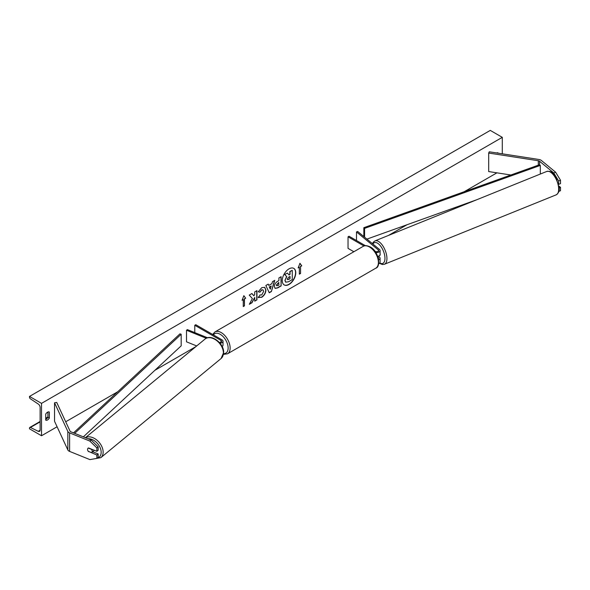 <?xml version="1.0" encoding="UTF-8"?>
<svg xmlns="http://www.w3.org/2000/svg" width="590" height="590" viewBox="0 0 590 590"><rect width="100%" height="100%" fill="white"/><g stroke="black" fill="none" stroke-linecap="round" stroke-linejoin="round"><path stroke-width="0.89" d="M375.756 252.461A3.4 1.962 0 0 0 380.085 250.573A3.4 1.962 0 0 0 379.466 249.445L357.651 231.457L356.493 231.929L356.493 240.536M378.64 259.814A3.4 1.962 180 0 0 380.085 258.206A3.4 1.962 180 0 0 379.466 257.085L378.397 256.2M377.725 256.377A3.4 1.962 0 0 0 380.085 254.504L380.085 250.573M374.798 251.104L375.284 251.384A1.984 1.143 0 0 0 377.445 251.635A1.984 1.143 0 0 0 378.669 250.573A1.984 1.143 0 0 0 378.308 249.917L356.493 231.929M378.065 257.351L378.308 257.55A1.984 1.143 180 0 1 378.669 258.206A1.984 1.143 180 0 1 378.441 258.745M378.64 263.745A3.4 1.962 0 0 0 380.085 262.137L380.085 258.206M365.394 245.676L349.037 236.229L348.034 236.811L348.034 248.375L353.86 251.738M348.034 236.811L363.949 245.993M558.642 180.983L553.767 172.959L555.625 172.206L560.5 180.23L558.642 180.983L558.642 183.756M553.767 172.959L539.57 161.247A2.264 1.305 0 0 0 539.319 161.077A2.264 1.305 0 0 0 538.301 160.738L488.69 153.061L488.69 171.565L510.874 175.001M560.5 180.23L560.5 183.63L558.782 184.323M555.625 172.206L541.428 160.502A4.536 2.618 0 0 0 540.919 160.148A4.536 2.618 0 0 0 538.884 159.47L489.272 151.8L488.69 153.061M558.922 191.367L560.5 190.725L560.5 187.332L559.121 186.197M559.268 187.827L560.5 187.332M88.5 451.638A2.832 1.895 50.5 0 1 87.571 449.41A2.832 1.895 50.5 0 1 88.087 448.164A2.832 1.895 50.5 0 1 88.5 447.935L96.856 451.313L96.856 447.913L98.154 446.844L91.192 440.022L70.918 431.828A2.264 1.305 180 0 1 70.616 431.681A2.264 1.305 180 0 1 70.026 431.091L56.729 402.446L54.545 402.786L54.545 421.29L67.835 449.934A4.536 2.618 180 0 0 69.008 451.107A4.536 2.618 180 0 0 69.613 451.402L89.894 459.603L96.856 458.408L96.856 455.015L88.684 451.483M98.154 446.844L98.154 450.236L96.856 451.313M96.856 458.408L98.154 457.339L98.154 453.939L92.674 451.726M91.192 440.022L89.894 441.091L69.613 432.898A4.536 2.618 180 0 1 69.008 432.603A4.536 2.618 180 0 1 67.835 431.43L54.545 402.786M98.154 453.939L96.856 455.015M89.894 441.091L96.856 447.913M196.691 345.947L186.514 341.831L186.514 330.267L206.279 338.254M219.296 342.384A1.984 1.143 180 0 0 221.604 341.256A1.984 1.143 180 0 0 221.021 340.445L194.781 325.289L195.777 324.714L222.024 339.862A3.4 1.962 180 0 1 223.02 341.256A3.4 1.962 180 0 1 220.011 343.203M223.02 341.256L223.02 345.187A3.4 1.962 180 0 1 222.142 346.507M207.555 337.775L187.325 329.596L186.514 330.267M194.781 325.289L194.781 332.613M378.677 256.045L379.606 255.669A2.832 1.328 -112 0 0 380.174 254.386A2.832 1.328 -112 0 0 380.085 253.56M284.144 284.882A9.558 5.517 120 0 0 288.82 284.351A9.558 5.517 120 0 0 295.03 276.024A9.558 5.517 120 0 0 293.695 268.332M289.019 284.469A9.558 5.517 120 0 0 295.258 276.046A9.558 5.517 120 0 0 293.798 268.391A9.558 5.517 120 0 0 289.019 268.863A9.558 5.517 120 0 0 282.772 277.285A9.558 5.517 120 0 0 284.24 284.941A9.558 5.517 120 0 0 289.019 284.469M41.521 403.368L41.521 435.752L29.5 428.812L29.5 428.089A1.416 0.819 60 0 1 29.795 427.44A1.416 0.819 60 0 1 30.429 427.47L38.262 431.32A2.832 1.637 -120 0 0 39.53 431.378A2.832 1.637 -120 0 0 40.12 430.081L40.12 407.41A2.832 1.637 -120 0 0 38.262 404.039L30.429 398.833A1.416 0.819 60 0 1 29.5 397.144L29.5 396.428L41.521 403.368L502.297 137.337L502.297 153.813M41.521 435.752L57.083 426.769M65.704 421.784L117.705 391.767M154.875 370.306L195.814 346.669M388.508 235.417L406.967 224.761M464.175 191.735L496.905 172.841M259.969 294.897L261.724 294.971L263.634 291.423L263.015 289.889L261.724 290.029L259.917 292.197L258.243 291.784L261.79 287.647L264.733 287.33L265.928 290.074C265.729 293.142 264.32 295.553 261.702 297.323L258.302 297.36L260.138 295.03M258.759 297.714L258.302 297.36M274.357 286.578L274.357 286.556C274.512 284.262 275.663 282.492 277.809 281.231L278.908 280.597L278.908 277.956L281.128 276.673L281.128 285.921L277.691 287.905L275.095 288.37L274.357 286.578M252.373 298.547L249.341 304.278L251.974 302.759L254.732 297.412L254.732 301.166L256.952 299.882L256.952 290.627L254.732 291.91L254.732 294.299L253.921 295.819L251.901 293.54L249.238 295.081L252.373 298.547M498.085 153.164L498.085 152.95A3.54 2.043 120 0 0 498.056 152.935A3.54 2.043 120 0 0 496.632 152.935M49.331 412.041L49.331 418.052A3.54 2.043 -60 0 1 45.762 420.154A3.54 2.043 -60 0 1 45.725 420.139L45.725 414.121A3.54 2.043 -60 0 1 47.532 412.196A3.54 2.043 -60 0 1 49.302 412.019A3.54 2.043 -60 0 1 49.331 412.041L49.265 412.004M300.553 266.533L301.756 265.839L299.956 263.273L298.149 267.926L299.351 267.226L299.351 274.166L300.553 273.472L300.553 266.533L300.553 273.472M242.055 300.31L243.862 295.664L245.661 298.23L244.459 298.923L244.459 305.863L243.257 306.557L243.257 299.617L242.055 300.31M268.804 285.427L271.909 283.635L272.469 281.666L274.763 280.346L271.37 291.563L269.247 292.788L265.854 285.486L268.221 284.122L268.804 285.427L268.103 284.188M47.93 412.004L47.93 417.248A3.54 2.043 -60 0 1 45.725 419.365M29.5 396.428L490.275 130.397L502.297 137.337M47.93 417.248L49.331 418.052M284.941 280.42L286.593 276.592L284.675 274.468L287.448 273.096L289.063 274.977L290.037 274.409L290.037 271.599L292.264 270.316L292.264 279.594L288.466 281.784L285.634 282.16L284.941 280.42L286.792 276.71L284.874 274.586M287.448 273.096L284.675 274.468M288.93 274.822L289.838 274.298L289.838 271.489L292.264 270.316M285.671 282.182L285.14 280.538M300.354 273.362L299.351 273.937M298.267 267.624L299.351 267.226M300.354 266.422L301.756 265.839M301.556 265.729L299.912 263.383M243.818 295.774L245.661 298.23M245.462 298.112L244.459 298.923M244.26 298.806L244.459 305.863M243.257 306.321L244.26 305.745M242.173 300.008L243.257 299.617M251.842 293.577L253.921 295.819M254.732 300.93L256.952 299.882M256.753 299.764L256.753 290.745M249.518 303.946L251.775 302.641L254.732 297.412M280.929 276.784L281.128 285.921M280.929 285.811L277.492 287.795L274.999 288.304M278.908 282.603L276.577 285.147L277.861 285.656L278.908 285.051L278.701 282.492L276.378 285.036L276.762 285.781M276.577 285.147L276.651 285.737M264.637 287.271L265.721 289.956C265.53 293.024 264.121 295.443 261.503 297.205L258.103 297.242M262.911 289.838L261.525 289.911L259.917 292.197M259.711 292.08L258.272 291.726M274.483 280.508L271.37 291.563M271.171 291.445L269.165 292.611M271.223 286.01L269.239 286.924L270.331 289.144L271.223 286.01L269.438 287.042L270.331 289.144M287.374 279.085L288.584 279.49L290.037 278.65L290.037 276.422L288.569 277.271L287.374 279.063L287.618 279.69M287.175 278.974L288.385 279.372L290.037 278.65M289.838 278.532L289.838 276.54M91.693 452.53A2.832 1.895 -129.5 0 0 92.21 451.284A2.832 1.895 -129.5 0 0 91.546 449.396L88.235 448.061A2.832 1.895 -129.5 0 0 88.087 448.164A2.832 1.895 -129.5 0 0 87.571 449.41A2.832 1.895 -129.5 0 0 88.235 451.298L91.546 452.641A2.832 1.895 -129.5 0 0 91.693 452.53L93.81 450.79A2.832 1.895 -129.5 0 0 94.201 450.236M539.57 161.247L539.57 164.721L363.838 227.688L363.838 236.561M539.57 164.721L540.315 165.414L364.583 228.382L364.583 237.18M364.583 228.382L363.838 227.688M476.506 199.848L366.928 239.105M540.315 165.414L540.315 174.05M73.514 432.876L179.98 333.837L181.182 334.272L181.182 345.836L83.345 436.851M74.679 433.348L181.182 334.272M378.308 249.917L378.308 251.229M378.308 257.55L378.308 258.206M538.301 160.738L538.301 165.178M69.613 432.898L69.613 451.402M67.835 431.43L67.835 449.934M221.021 340.445L221.021 342.06M375.778 268.199A12.611 7.279 -120 0 0 377.711 258.096A12.611 7.279 -120 0 0 369.473 246.989A12.611 7.279 -120 0 0 363.167 246.362L214.915 331.956A12.611 7.279 60 0 1 221.22 332.576A12.611 7.279 60 0 1 229.458 343.69A12.611 7.279 60 0 1 227.526 353.794L375.778 268.199C381.288 266.798 378.647 251.001 370.181 246.915C366.914 245.418 364.576 245.233 363.167 246.362M223.588 353.661A11.188 6.461 -120 0 0 227.947 345.917A11.188 6.461 -120 0 0 220.218 334.316A11.188 6.461 -120 0 0 213.396 334.884M558.678 189.11A12.611 5.907 -112 0 0 554.46 176.27A12.611 5.907 -112 0 0 546.724 171.461C552.55 170.694 553.132 173.947 556.134 177.597L559.283 188.439C559.379 191.263 558.347 193.395 556.171 194.84A12.611 5.907 -112 0 0 558.678 189.11M546.724 171.461L374.982 240.89A12.611 5.907 68 0 1 382.718 245.698A12.611 5.907 68 0 1 386.937 258.538A12.611 5.907 68 0 1 384.429 264.261L556.171 194.84M379.739 263.007A11.188 5.244 -112 0 0 384.968 258.339A11.188 5.244 -112 0 0 380.122 245.492A11.188 5.244 -112 0 0 372.902 244.039M38.262 431.32L40.113 430.25M30.429 427.47L40.12 421.88M45.725 418.642L47.827 417.425M88.072 438.761A11.188 7.486 50.5 0 1 101.17 452.309A11.188 7.486 50.5 0 1 97.003 458.283M93.906 458.917L100.838 457.663A12.611 8.43 -129.5 0 0 103.147 452.11A12.611 8.43 -129.5 0 0 96.753 440.007A12.611 8.43 -129.5 0 0 85.491 437.721M85.425 437.692L205.047 339.058A12.611 8.43 50.5 0 1 216.523 340.474A12.611 8.43 50.5 0 1 223.396 352.96A12.611 8.43 50.5 0 1 221.095 358.514L100.838 457.663M223.47 354.384L227.526 353.794M212.673 334.464L214.915 331.956M374.982 240.89L373.308 242.158L372.46 243.67M379.436 263.288L382.357 264.519L384.429 264.261M47.93 416.968L45.725 418.244M40.12 421.481L29.795 427.44M205.047 339.058C211.272 333.475 224.067 343.402 223.654 352.488L221.095 358.514"/></g></svg>
